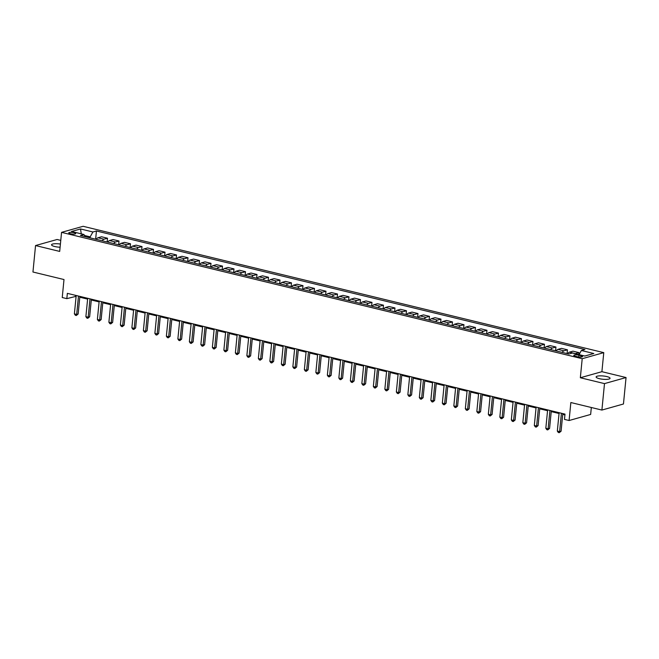 <?xml version="1.0" encoding="UTF-8"?>
<svg xmlns="http://www.w3.org/2000/svg" width="659" height="659" viewBox="0 0 659 659"><rect width="100%" height="100%" fill="white"/><g stroke="black" fill="none" stroke-linecap="round" stroke-linejoin="round"><path stroke-width="0.99" d="M60.414 244.069A7.002 1.639 5.6 0 0 51.542 244.794A7.002 1.639 5.6 0 0 54.779 246.524A7.002 1.639 5.6 0 0 60.101 247.232M599.352 378.67A7.002 1.639 5.6 0 0 606.371 379.378A7.002 1.639 5.6 0 0 610.053 378.299A7.002 1.639 5.6 0 0 606.807 376.569A7.002 1.639 5.6 0 0 599.789 375.861A7.002 1.639 5.6 0 0 596.115 376.932A7.002 1.639 5.6 0 0 599.352 378.67M70.373 233.739A3.501 0.824 5.6 0 0 73.882 234.093A3.501 0.824 5.6 0 0 75.719 233.558A3.501 0.824 5.6 0 0 74.105 232.693A3.501 0.824 5.6 0 0 70.595 232.339A3.501 0.824 5.6 0 0 68.758 232.874A3.501 0.824 5.6 0 0 70.373 233.739M60.776 240.378L57.102 239.489L35.545 245.552L32.95 272.01L63.997 279.54L62.234 297.53L66.831 298.651L76.106 296.319M603.768 352.639L83.116 226.301L61.559 232.363L582.21 358.702L603.768 352.639L601.906 371.684L580.34 377.747L604.492 383.612L626.05 377.541L601.906 371.684M626.05 377.541L623.455 404L601.898 410.063L570.851 402.534L569.088 420.516L590.645 414.453L591.329 407.501M604.492 383.612L601.898 410.063M569.088 420.516L564.483 419.404L565.002 414.116L67.35 293.354L66.831 298.651M580.991 355.72L578.964 355.226A3.394 0.799 5.6 0 0 575.571 354.88A3.394 0.799 5.6 0 0 573.783 355.407A3.394 0.799 5.6 0 0 575.356 356.247L577.383 356.733A3.394 0.799 5.6 0 0 580.777 357.079A3.394 0.799 5.6 0 0 582.556 356.56A3.394 0.799 5.6 0 0 580.991 355.72L580.859 357.079M579.055 354.641L581.378 350.497L584.904 349.509L96.445 230.988L95.646 239.184M581.378 350.497L593.8 353.512L584.821 356.041L572.407 353.026L568.882 354.015L80.423 235.494L83.948 234.497L71.534 231.49L80.505 228.961L92.919 231.976L96.445 230.988M580.34 377.747L582.21 358.702M35.545 245.552L59.689 251.417L61.559 232.363M79.788 297.209L87.606 299.112M91.288 300.002L99.105 301.896M102.788 302.794L110.605 304.689M114.287 305.587L122.104 307.481M125.787 308.371L133.604 310.265M137.286 311.163L145.095 313.058M148.786 313.956L156.595 315.85M160.285 316.74L168.094 318.643M171.777 319.533L179.594 321.427M183.276 322.325L191.094 324.22M194.776 325.109L202.593 327.012M206.275 327.902L214.093 329.797M217.775 330.694L225.592 332.589M229.274 333.487L237.083 335.382M240.774 336.271L248.583 338.174M252.265 339.064L260.083 340.958M263.765 341.856L271.582 343.751M275.264 344.641L283.082 346.543M286.764 347.433L294.581 349.328M298.263 350.226L306.081 352.12M309.763 353.018L317.58 354.913M321.262 355.802L329.072 357.697M332.762 358.595L340.571 360.489M344.253 361.387L352.071 363.282M355.753 364.172L363.57 366.075M367.252 366.964L375.07 368.859M378.752 369.757L386.569 371.651M390.252 372.541L398.069 374.444M401.751 375.333L409.568 377.228M413.251 378.126L421.06 380.021M424.75 380.918L432.559 382.813M436.242 383.703L444.059 385.606M447.741 386.495L455.558 388.39M459.241 389.288L467.058 391.182M470.74 392.072L478.558 393.975M482.24 394.865L490.057 396.759M493.739 397.657L501.557 399.552M505.239 400.45L513.048 402.344M516.738 403.234L524.548 405.128M528.23 406.026L536.047 407.921M539.729 408.819L547.547 410.714M551.229 411.603L559.046 413.506M562.728 414.396L564.928 414.931M90.085 237.833L90.176 236.861L84.476 235.477M75.653 295.372L75.571 296.188M575.175 353.694A4.374 2.191 -76.4 0 1 575.422 353.603L578.948 352.614L578.759 354.567M96.305 239.349A4.374 2.191 -76.4 0 1 98.01 237.759L101.535 236.77L107.508 238.22L107.145 241.977M107.804 242.133A4.374 2.191 -76.4 0 1 109.501 240.551L113.027 239.555L119.007 241.013L118.645 244.769M119.304 244.926A4.374 2.191 -76.4 0 1 121.001 243.344L124.526 242.347L130.507 243.797L130.136 247.553M130.803 247.718A4.374 2.191 -76.4 0 1 132.5 246.128L136.026 245.14L142.006 246.59L141.636 250.346M142.295 250.511A4.374 2.191 -76.4 0 1 144 248.921L147.525 247.932L153.506 249.382L153.135 253.138M153.794 253.295A4.374 2.191 -76.4 0 1 155.499 251.713L159.025 250.717L165.005 252.166L164.635 255.923M165.294 256.087A4.374 2.191 -76.4 0 1 166.999 254.498L170.524 253.509L176.505 254.959L176.134 258.715M176.793 258.88A4.374 2.191 -76.4 0 1 178.498 257.29L182.024 256.302L188.004 257.751L187.634 261.508M188.293 261.664A4.374 2.191 -76.4 0 1 189.998 260.083L193.524 259.086L199.496 260.544L199.133 264.3M199.792 264.457A4.374 2.191 -76.4 0 1 201.489 262.867L205.015 261.878L210.995 263.328L210.633 267.084M211.292 267.249A4.374 2.191 -76.4 0 1 212.989 265.659L216.514 264.671L222.495 266.121L222.124 269.877M222.791 270.033A4.374 2.191 -76.4 0 1 224.488 268.452L228.014 267.455L233.994 268.913L233.624 272.669M234.283 272.826A4.374 2.191 -76.4 0 1 235.988 271.244L239.514 270.248L245.494 271.697L245.123 275.454M245.782 275.619A4.374 2.191 -76.4 0 1 247.487 274.029L251.013 273.04L256.994 274.49L256.623 278.246M257.282 278.411A4.374 2.191 -76.4 0 1 258.987 276.821L262.513 275.833L268.493 277.282L268.122 281.039M268.781 281.195A4.374 2.191 -76.4 0 1 270.487 279.614L274.012 278.617L279.993 280.067L279.622 283.831M280.281 283.988A4.374 2.191 -76.4 0 1 281.986 282.398L285.512 281.409L291.484 282.859L291.121 286.616M291.78 286.78A4.374 2.191 -76.4 0 1 293.477 285.19L297.003 284.202L302.983 285.652L302.621 289.408M303.28 289.565A4.374 2.191 -76.4 0 1 304.977 287.983L308.503 286.986L314.483 288.444L314.112 292.201M314.78 292.357A4.374 2.191 -76.4 0 1 316.477 290.776L320.002 289.779L325.983 291.229L325.612 294.985M326.271 295.15A4.374 2.191 -76.4 0 1 327.976 293.56L331.502 292.571L337.482 294.021L337.111 297.777M337.77 297.942A4.374 2.191 -76.4 0 1 339.476 296.352L343.001 295.364L348.982 296.814L348.611 300.57M349.27 300.726A4.374 2.191 -76.4 0 1 350.975 299.145L354.501 298.148L360.481 299.598L360.111 303.362M360.77 303.519A4.374 2.191 -76.4 0 1 362.475 301.929L366 300.941L371.981 302.39L371.61 306.147M372.269 306.311A4.374 2.191 -76.4 0 1 373.974 304.722L377.5 303.733L383.472 305.183L383.11 308.939M383.769 309.096A4.374 2.191 -76.4 0 1 385.466 307.514L388.991 306.517L394.972 307.975L394.609 311.732M395.268 311.888A4.374 2.191 -76.4 0 1 396.965 310.307L400.491 309.31L406.471 310.76L406.101 314.516M406.768 314.681A4.374 2.191 -76.4 0 1 408.465 313.091L411.99 312.102L417.971 313.552L417.6 317.308M418.259 317.473A4.374 2.191 -76.4 0 1 419.964 315.883L423.49 314.895L429.47 316.345L429.1 320.101M429.759 320.258A4.374 2.191 -76.4 0 1 431.464 318.676L434.989 317.679L440.97 319.129L440.599 322.885M441.258 323.05A4.374 2.191 -76.4 0 1 442.963 321.46L446.489 320.472L452.469 321.921L452.099 325.678M452.758 325.843A4.374 2.191 -76.4 0 1 454.463 324.253L457.989 323.264L463.969 324.714L463.598 328.47M464.257 328.627A4.374 2.191 -76.4 0 1 465.962 327.045L469.488 326.048L475.46 327.498L475.098 331.263M475.757 331.419A4.374 2.191 -76.4 0 1 477.454 329.829L480.979 328.841L486.96 330.291L486.597 334.047M487.256 334.212A4.374 2.191 -76.4 0 1 488.953 332.622L492.479 331.634L498.459 333.083L498.089 336.84M498.756 336.996A4.374 2.191 -76.4 0 1 500.453 335.415L503.978 334.418L509.959 335.876L509.588 339.632M510.247 339.789A4.374 2.191 -76.4 0 1 511.952 338.207L515.478 337.21L521.458 338.66L521.088 342.416M521.747 342.581A4.374 2.191 -76.4 0 1 523.452 340.991L526.978 340.003L532.958 341.453L532.587 345.209M533.246 345.374A4.374 2.191 -76.4 0 1 534.951 343.784L538.477 342.795L544.458 344.245L544.087 348.001M544.746 348.158A4.374 2.191 -76.4 0 1 546.451 346.576L549.977 345.58L555.949 347.029L555.586 350.794M556.245 350.95A4.374 2.191 -76.4 0 1 557.951 349.361L561.476 348.372L567.448 349.822L567.086 353.578M567.745 353.743A4.374 2.191 -76.4 0 1 569.442 352.153L572.968 351.165L578.948 352.614M562.226 352.4A4.374 2.191 -76.4 0 1 563.923 350.819L567.448 349.822M550.726 349.608A4.374 2.191 -76.4 0 1 552.431 348.026L555.949 347.029M539.227 346.823A4.374 2.191 -76.4 0 1 540.932 345.234L544.458 344.245M527.727 344.031A4.374 2.191 -76.4 0 1 529.432 342.441L532.958 341.453M516.228 341.238A4.374 2.191 -76.4 0 1 517.933 339.657L521.458 338.66M504.728 338.454A4.374 2.191 -76.4 0 1 506.433 336.864L509.959 335.876M493.237 335.662A4.374 2.191 -76.4 0 1 494.934 334.072L498.459 333.083M481.737 332.869A4.374 2.191 -76.4 0 1 483.434 331.288L486.96 330.291M470.238 330.077A4.374 2.191 -76.4 0 1 471.935 328.495L475.46 327.498M458.738 327.292A4.374 2.191 -76.4 0 1 460.443 325.703L463.969 324.714M447.239 324.5A4.374 2.191 -76.4 0 1 448.944 322.91L452.469 321.921M435.739 321.707A4.374 2.191 -76.4 0 1 437.444 320.126L440.97 319.129M424.239 318.923A4.374 2.191 -76.4 0 1 425.945 317.333L429.47 316.345M412.74 316.131A4.374 2.191 -76.4 0 1 414.445 314.541L417.971 313.552M401.249 313.338A4.374 2.191 -76.4 0 1 402.946 311.756L406.471 310.76M389.749 310.554A4.374 2.191 -76.4 0 1 391.446 308.964L394.972 307.975M378.25 307.761A4.374 2.191 -76.4 0 1 379.946 306.171L383.472 305.183M366.75 304.969A4.374 2.191 -76.4 0 1 368.455 303.387L371.981 302.39M355.25 302.176A4.374 2.191 -76.4 0 1 356.956 300.595L360.481 299.598M343.751 299.392A4.374 2.191 -76.4 0 1 345.456 297.802L348.982 296.814M332.251 296.599A4.374 2.191 -76.4 0 1 333.956 295.01L337.482 294.021M320.752 293.807A4.374 2.191 -76.4 0 1 322.457 292.225L325.983 291.229M309.26 291.023A4.374 2.191 -76.4 0 1 310.957 289.433L314.483 288.444M297.761 288.23A4.374 2.191 -76.4 0 1 299.458 286.64L302.983 285.652M286.261 285.438A4.374 2.191 -76.4 0 1 287.958 283.856L291.484 282.859M274.762 282.645A4.374 2.191 -76.4 0 1 276.467 281.063L279.993 280.067M263.262 279.861A4.374 2.191 -76.4 0 1 264.967 278.271L268.493 277.282M251.763 277.068A4.374 2.191 -76.4 0 1 253.468 275.478L256.994 274.49M240.263 274.276A4.374 2.191 -76.4 0 1 241.968 272.694L245.494 271.697M228.764 271.492A4.374 2.191 -76.4 0 1 230.469 269.902L233.994 268.913M217.272 268.699A4.374 2.191 -76.4 0 1 218.969 267.109L222.495 266.121M205.773 265.906A4.374 2.191 -76.4 0 1 207.47 264.325L210.995 263.328M194.273 263.114A4.374 2.191 -76.4 0 1 195.97 261.532L199.496 260.544M182.774 260.33A4.374 2.191 -76.4 0 1 184.479 258.74L188.004 257.751M171.274 257.537A4.374 2.191 -76.4 0 1 172.979 255.947L176.505 254.959M159.775 254.745A4.374 2.191 -76.4 0 1 161.48 253.163L165.005 252.166M148.275 251.96A4.374 2.191 -76.4 0 1 149.98 250.371L153.506 249.382M136.775 249.168A4.374 2.191 -76.4 0 1 138.481 247.578L142.006 246.59M125.284 246.375A4.374 2.191 -76.4 0 1 126.981 244.794L130.507 243.797M113.785 243.591A4.374 2.191 -76.4 0 1 115.482 242.001L119.007 241.013M102.285 240.799A4.374 2.191 -76.4 0 1 103.982 239.209L107.508 238.22M92.919 231.976L90.176 236.861M85.085 236.622L83.948 234.497M80.505 228.961L81.296 233.854M561.427 413.242L559.623 431.612L557.325 431.06L559.129 412.682M562.811 413.58L561.081 431.208L559.623 431.612L559.236 432.699L558.313 432.477L557.325 431.06M561.081 431.208L559.236 432.699M549.927 410.45L548.123 428.828L545.825 428.268L547.629 409.898M551.311 410.788L549.581 428.416L548.123 428.828L547.736 429.907L546.822 429.684L545.825 428.268M549.581 428.416L547.736 429.907M538.428 407.666L536.624 426.035L534.325 425.475L536.129 407.105M539.812 407.995L538.082 425.623L536.624 426.035L536.237 427.123L535.322 426.9L534.325 425.475M538.082 425.623L536.237 427.123M526.928 404.873L525.132 423.243L522.826 422.691L524.63 404.313M528.312 405.211L526.582 422.839L525.132 423.243L524.737 424.33L523.823 424.108L522.826 422.691M526.582 422.839L524.737 424.33M515.429 402.081L513.633 420.458L511.326 419.898L513.13 401.529M516.813 402.418L515.091 420.047L513.633 420.458L513.246 421.538L512.323 421.315L511.326 419.898M515.091 420.047L513.246 421.538M503.929 399.296L502.133 417.666L499.835 417.106L501.631 398.736M505.313 399.626L503.591 417.254L502.133 417.666L501.746 418.753L500.824 418.523L499.835 417.106M503.591 417.254L501.746 418.753M492.438 396.504L490.634 414.873L488.335 414.313L490.131 395.944M493.822 396.842L492.092 414.462L490.634 414.873L490.247 415.961L489.324 415.738L488.335 414.313M492.092 414.462L490.247 415.961M480.938 393.711L479.134 412.081L476.836 411.529L478.64 393.151M482.322 394.049L480.592 411.677L479.134 412.081L478.747 413.168L477.824 412.946L476.836 411.529M480.592 411.677L478.747 413.168M469.439 390.919L467.635 409.297L465.336 408.737L467.14 390.367M470.823 391.257L469.093 408.885L467.635 409.297L467.247 410.376L466.325 410.153L465.336 408.737M469.093 408.885L467.247 410.376M457.939 388.135L456.135 406.504L453.837 405.944L455.641 387.574M459.323 388.472L457.593 406.092L456.135 406.504L455.748 407.591L454.834 407.369L453.837 405.944M457.593 406.092L455.748 407.591M446.44 385.342L444.636 403.712L442.337 403.16L444.141 384.782M447.823 385.68L446.094 403.308L444.636 403.712L444.248 404.799L443.334 404.577L442.337 403.16M446.094 403.308L444.248 404.799M434.94 382.549L433.144 400.927L430.838 400.367L432.642 381.998M436.324 382.887L434.594 400.515L433.144 400.927L432.749 402.006L431.834 401.784L430.838 400.367M434.594 400.515L432.749 402.006M423.44 379.765L421.645 398.135L419.346 397.575L421.142 379.205M424.824 380.095L423.103 397.723L421.645 398.135L421.258 399.222L420.335 399L419.346 397.575M423.103 397.723L421.258 399.222M411.941 376.973L410.145 395.342L407.847 394.782L409.643 376.413M413.325 377.31L411.603 394.93L410.145 395.342L409.758 396.43L408.835 396.207L407.847 394.782M411.603 394.93L409.758 396.43M400.45 374.18L398.646 392.55L396.347 391.998L398.143 373.62M401.833 374.518L400.104 392.146L398.646 392.55L398.258 393.637L397.336 393.415L396.347 391.998M400.104 392.146L398.258 393.637M388.95 371.396L387.146 389.766L384.848 389.205L386.652 370.836M390.334 371.725L388.604 389.354L387.146 389.766L386.759 390.853L385.836 390.622L384.848 389.205M388.604 389.354L386.759 390.853M377.45 368.603L375.646 386.973L373.348 386.413L375.152 368.043M378.834 368.941L377.105 386.561L375.646 386.973L375.259 388.06L374.337 387.838L373.348 386.413M377.105 386.561L375.259 388.06M365.951 365.811L364.147 384.181L361.849 383.629L363.653 365.251M367.335 366.149L365.605 383.777L364.147 384.181L363.76 385.268L362.845 385.045L361.849 383.629M365.605 383.777L363.76 385.268M354.451 363.018L352.647 381.396L350.349 380.836L352.153 362.466M355.835 363.356L354.105 380.984L352.647 381.396L352.26 382.475L351.346 382.253L350.349 380.836M354.105 380.984L352.26 382.475M342.952 360.234L341.156 378.604L338.85 378.044L340.654 359.674M344.336 360.564L342.606 378.192L341.156 378.604L340.761 379.691L339.846 379.469L338.85 378.044M342.606 378.192L340.761 379.691M331.452 357.442L329.657 375.811L327.358 375.251L329.154 356.881M332.836 357.779L331.115 375.399L329.657 375.811L329.269 376.899L328.347 376.676L327.358 375.251M331.115 375.399L329.269 376.899M319.953 354.649L318.157 373.027L315.859 372.467L317.654 354.097M321.337 354.987L319.615 372.615L318.157 373.027L317.77 374.106L316.847 373.884L315.859 372.467M319.615 372.615L317.77 374.106M308.461 351.865L306.657 370.234L304.359 369.674L306.155 351.305M309.845 352.194L308.115 369.823L306.657 370.234L306.27 371.322L305.348 371.091L304.359 369.674M308.115 369.823L306.27 371.322M296.962 349.072L295.158 367.442L292.86 366.882L294.664 348.512M298.346 349.41L296.616 367.03L295.158 367.442L294.771 368.529L293.848 368.307L292.86 366.882M296.616 367.03L294.771 368.529M285.462 346.28L283.658 364.649L281.36 364.097L283.164 345.72M286.846 346.618L285.116 364.246L283.658 364.649L283.271 365.737L282.349 365.514L281.36 364.097M285.116 364.246L283.271 365.737M273.963 343.487L272.159 361.865L269.861 361.305L271.665 342.935M275.347 343.825L273.617 361.453L272.159 361.865L271.772 362.944L270.857 362.722L269.861 361.305M273.617 361.453L271.772 362.944M262.463 340.703L260.659 359.073L258.361 358.512L260.165 340.143M263.847 341.032L262.117 358.661L260.659 359.073L260.272 360.16L259.358 359.938L258.361 358.512M262.117 358.661L260.272 360.16M250.964 337.91L249.168 356.28L246.861 355.728L248.665 337.35M252.348 338.248L250.618 355.876L249.168 356.28L248.781 357.367L247.858 357.145L246.861 355.728M250.618 355.876L248.781 357.367M239.464 335.118L237.668 353.496L235.37 352.936L237.166 334.566M240.848 335.456L239.126 353.084L237.668 353.496L237.281 354.575L236.359 354.353L235.37 352.936M239.126 353.084L237.281 354.575M227.973 332.334L226.169 350.703L223.871 350.143L225.666 331.774M229.348 332.663L227.627 350.291L226.169 350.703L225.782 351.791L224.859 351.568L223.871 350.143M227.627 350.291L225.782 351.791M216.473 329.541L214.669 347.911L212.371 347.351L214.167 328.981M217.857 329.879L216.127 347.499L214.669 347.911L214.282 348.998L213.359 348.776L212.371 347.351M216.127 347.499L214.282 348.998M204.974 326.749L203.17 345.118L200.871 344.566L202.675 326.189M206.358 327.086L204.628 344.715L203.17 345.118L202.783 346.206L201.86 345.983L200.871 344.566M204.628 344.715L202.783 346.206M193.474 323.956L191.67 342.334L189.372 341.774L191.176 323.404M194.858 324.294L193.128 341.922L191.67 342.334L191.283 343.413L190.36 343.191L189.372 341.774M193.128 341.922L191.283 343.413M181.975 321.172L180.171 339.542L177.872 338.981L179.676 320.612M183.359 321.51L181.629 339.13L180.171 339.542L179.783 340.629L178.869 340.406L177.872 338.981M181.629 339.13L179.783 340.629M170.475 318.379L168.671 336.749L166.373 336.197L168.177 317.819M171.859 318.717L170.129 336.345L168.671 336.749L168.284 337.836L167.37 337.614L166.373 336.197M170.129 336.345L168.284 337.836M158.976 315.587L157.18 333.965L154.873 333.405L156.677 315.035M160.359 315.925L158.63 333.553L157.18 333.965L156.793 335.044L155.87 334.821L154.873 333.405M158.63 333.553L156.793 335.044M147.476 312.803L145.68 331.172L143.382 330.612L145.178 312.242M148.86 313.132L147.138 330.76L145.68 331.172L145.293 332.26L144.37 332.037L143.382 330.612M147.138 330.76L145.293 332.26M135.985 310.01L134.181 328.38L131.882 327.82L133.678 309.45M137.36 310.348L135.639 327.968L134.181 328.38L133.793 329.467L132.871 329.245L131.882 327.82M135.639 327.968L133.793 329.467M124.485 307.218L122.681 325.587L120.383 325.035L122.179 306.657M125.869 307.555L124.139 325.184L122.681 325.587L122.294 326.675L121.371 326.452L120.383 325.035M124.139 325.184L122.294 326.675M112.986 304.433L111.182 322.803L108.883 322.243L110.687 303.873M114.369 304.763L112.64 322.391L111.182 322.803L110.794 323.89L109.872 323.66L108.883 322.243M112.64 322.391L110.794 323.89M101.486 301.641L99.682 320.01L97.384 319.45L99.188 301.081M102.87 301.979L101.14 319.599L99.682 320.01L99.295 321.098L98.372 320.875L97.384 319.45M101.14 319.599L99.295 321.098M89.986 298.848L88.182 317.218L85.884 316.666L87.688 298.288M91.37 299.186L89.64 316.814L88.182 317.218L87.795 318.305L86.881 318.083L85.884 316.666M89.64 316.814L87.795 318.305M78.487 296.056L76.683 314.434L74.385 313.873L76.189 295.504M79.871 296.393L78.141 314.022L76.683 314.434L76.296 315.513L75.381 315.29L74.385 313.873M78.141 314.022L76.296 315.513M569.442 352.153L575.422 353.603M557.951 349.361L563.923 350.819M546.451 346.576L552.431 348.026M534.951 343.784L540.932 345.234M523.452 340.991L529.432 342.441M511.952 338.207L517.933 339.657M500.453 335.415L506.433 336.864M488.953 332.622L494.934 334.072M477.454 329.829L483.434 331.288M465.962 327.045L471.935 328.495M454.463 324.253L460.443 325.703M442.963 321.46L448.944 322.91M431.464 318.676L437.444 320.126M419.964 315.883L425.945 317.333M408.465 313.091L414.445 314.541M396.965 310.307L402.946 311.756M385.466 307.514L391.446 308.964M373.974 304.722L379.946 306.171M362.475 301.929L368.455 303.387M350.975 299.145L356.956 300.595M339.476 296.352L345.456 297.802M327.976 293.56L333.956 295.01M316.477 290.776L322.457 292.225M304.977 287.983L310.957 289.433M293.477 285.19L299.458 286.64M281.986 282.398L287.958 283.856M270.487 279.614L276.467 281.063M258.987 276.821L264.967 278.271M247.487 274.029L253.468 275.478M235.988 271.244L241.968 272.694M224.488 268.452L230.469 269.902M212.989 265.659L218.969 267.109M201.489 262.867L207.47 264.325M189.998 260.083L195.97 261.532M178.498 257.29L184.479 258.74M166.999 254.498L172.979 255.947M155.499 251.713L161.48 253.163M144 248.921L149.98 250.371M132.5 246.128L138.481 247.578M121.001 243.344L126.981 244.794M109.501 240.551L115.482 242.001M98.01 237.759L103.982 239.209M578.791 356.989L578.964 355.226"/></g></svg>
